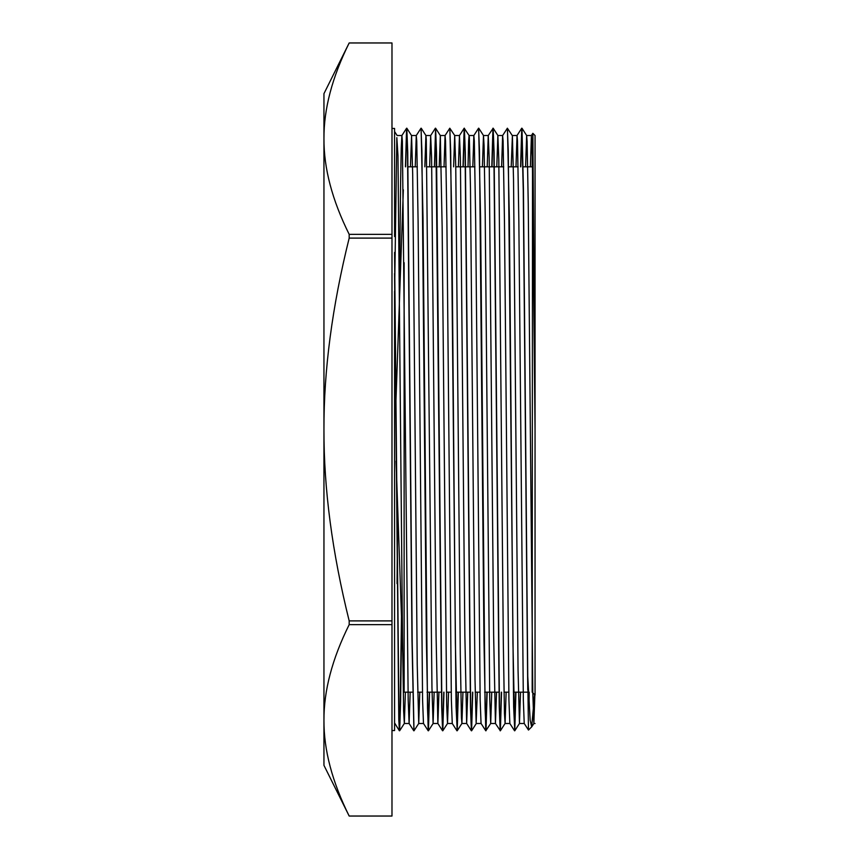 <?xml version="1.0" encoding="UTF-8"?>
<svg xmlns="http://www.w3.org/2000/svg" width="859" height="859" viewBox="0 0 859 859"><rect width="100%" height="100%" fill="white"/><g stroke="black" fill="none" stroke-linecap="round" stroke-linejoin="round"><path stroke-width="1.29" d="M535.05 695.049L535.05 429.5L535.05 695.049L532.172 692.171L532.516 166.485M412.835 692.171L404.127 692.171L404.127 262.693M532.172 166.829L522.938 166.829M518.127 166.829L508.539 166.829M503.728 166.829L479.752 166.829M474.941 166.829L455.753 166.829M446.154 166.829L426.966 166.829M417.377 166.829L407.789 166.829M535.05 429.5L535.05 135.507L532.87 133.328L535.05 429.5L532.355 157.906L531.42 135.518L530.379 166.829M394.571 273.42L398.791 719.413L399.392 730.773L399.94 723.16L401.486 616.418M532.312 155.823L532.183 166.807M529.187 692.171L529.047 704.788M515.991 166.829L517.032 135.518L517.505 141.134L518.847 220.988L523.335 699.87L524.226 723.45L528.468 730.043L527.748 676.183L530.175 720.239L531.678 726.886L534.577 694.577M391.983 42.961L391.983 234.357L349.183 234.357C332.186 200.168 323.779 168.267 323.95 138.653C323.779 109.039 332.186 77.138 349.183 42.961L391.983 42.961L349.183 42.95L323.95 93.663L323.95 429.5C323.779 370.272 332.186 306.47 349.183 238.104L391.983 238.104L391.983 234.357M391.983 238.104L391.983 620.896L349.183 620.896C332.186 552.53 323.779 488.728 323.95 429.5L323.95 720.347C323.779 690.733 332.186 658.832 349.183 624.643L391.983 624.643L391.983 620.896M391.983 624.643L391.983 816.039L349.183 816.039C332.186 781.862 323.779 749.961 323.95 720.347L323.95 765.337L349.183 816.05L391.983 816.05M515.733 692.171L514.562 730.794L509.838 723.471L508.936 700.031L504.458 221.021L503.116 141.112L502.633 135.55L501.602 166.829M496.534 692.171L495.439 723.493L493.646 635.37L489.168 157.723L488.245 135.529L487.203 166.829M486.946 692.171L485.775 730.773L481.051 723.45L480.149 699.838L475.671 220.978L474.329 141.134L473.846 135.507L472.815 166.829M467.747 692.171L466.652 723.461L464.859 635.639L460.381 157.723L459.458 135.55L458.416 166.829M458.158 692.171L456.988 730.816L452.263 723.493L451.362 699.902L446.884 220.978L445.542 141.091L445.069 135.539L444.028 166.829M438.96 692.171L437.865 723.461L436.071 635.359L431.594 157.702L430.67 135.507L429.629 166.829M429.382 692.171L428.201 730.784L423.476 723.461L422.585 699.988L418.097 221.021L416.755 141.123L416.271 135.539L415.241 166.829M410.173 692.171L409.109 723.514L408.186 699.967L402.366 141.091L401.883 135.55L401.25 147.898L400.605 182.269L399.317 304.526M397.696 507.948L397.051 583.658M399.392 730.773L394.571 722.924M527.748 689.777L523.26 190.301L521.757 128.195L520.586 166.829M515.926 692.171L514.777 730.773L513.639 706.785L508.26 150.98L507.368 128.227L502.633 135.55M501.345 692.171L500.174 730.816L499.251 706.581L493.871 150.98L492.948 128.227L491.799 166.829M485.754 730.751L483.961 640.567L479.472 150.948L478.581 128.184L473.846 135.507M472.557 692.171L471.387 730.784L470.464 706.764L465.084 150.969L464.161 128.249L463.012 166.829M458.352 692.171L457.213 730.751L456.065 706.646L450.685 150.991L449.794 128.216L445.069 135.539M443.77 692.171L442.6 730.784L441.676 706.549L435.846 133.972L435.406 128.184L430.67 135.507L425.903 135.507L424.84 166.829M428.179 730.762L426.386 640.771L421.909 150.959L421.007 128.216L416.271 135.539M413.909 730.547L411.998 640.717L407.51 150.991L406.586 128.249L405.448 166.829M527.748 676.183L523.421 188.142L521.982 128.249L520.779 166.829M511.191 166.829L512.394 135.969L513.521 179.144L518.052 670.245L519.459 723.493L514.756 730.794L512.963 643.208L509.376 218.476L507.465 128.485M501.538 692.171L500.389 730.751L499.466 708.009L494.086 152.215L493.163 128.195L491.992 166.829M487.139 692.171L486.001 730.784L485.077 708.052L480.589 218.326L478.678 128.474M472.751 692.171L471.602 730.794L470.678 708.031L465.31 152.472L464.375 128.206L463.205 166.829M457.181 730.773L455.388 643.155L451.802 218.25L449.891 128.453M443.963 692.171L442.814 730.762L441.891 708.041L436.512 152.279L435.588 128.227L434.418 166.829M429.564 692.171L428.426 730.794L427.503 708.041L423.025 218.476L421.103 128.496M410.441 166.829L411.568 135.572L412.696 174.28L417.227 664.651L418.73 723.461L414.006 730.784L412.213 643.198L407.735 152.376L406.812 128.184L405.631 166.829M401.636 620.703L400.638 701.062L399.639 730.751L398.984 719.509L394.571 252.396M394.689 286.133L396.837 137.633L397.975 155.769L402.506 636.487L403.633 710.801L404.342 723.45L405.384 692.171M416.304 135.507L411.504 135.507L406.833 128.206M418.73 723.461L419.772 692.171M421.232 128.238L425.935 135.539L426.289 139.77L431.959 687.812L433.086 723.514L434.171 692.171M439.228 166.829L440.323 135.55L442.149 227.077L446.68 705.486L447.518 723.461L448.559 692.171M453.616 166.829L454.69 135.486M449.794 128.206L454.712 135.507L455.753 166.41L460.284 654.257L461.412 717.297L461.917 723.45L462.947 692.171M468.015 166.829L468.649 140.833L469.078 135.507L469.347 137.397L470.474 188.293L475.006 679.437L476.144 722.988L477.346 692.171M482.404 166.829L483.477 135.529L484.068 145.375L485.206 215.308L489.737 699.301L490.704 723.482L491.735 692.171M496.803 166.829L497.866 135.497L498.8 159.387L503.331 643.144L504.458 713.421L505.092 723.45L506.134 692.171M517.054 135.507L512.265 135.507L507.368 128.206M524.258 723.493L519.459 723.493L520.522 692.171M525.59 166.829L526.653 135.529L527.115 141.542L528.253 204.227L532.784 692.236L533.847 723.514L534.867 694.867M394.571 236.536L394.571 128.442L391.983 128.442M391.983 730.558L394.571 730.558L394.571 291.255M349.183 238.104L349.183 234.357M349.183 624.643L349.183 620.896M395.666 409.195L403.333 189.785M527.77 692.171L513.392 692.171M508.796 692.171L503.997 692.171M499.186 692.171L484.605 692.171M480.009 692.171L475.21 692.171M470.399 692.171L455.818 692.171M451.222 692.171L446.422 692.171M441.612 692.171L427.03 692.171M422.435 692.171L417.635 692.171M531.667 726.875L528.489 730.053M531.42 135.518L532.848 133.317M517.032 135.518L521.735 128.216M495.439 723.493L500.357 730.794M488.245 135.529L493.163 128.206L497.898 135.518M466.652 723.461L471.355 730.762M459.458 135.55L464.161 128.249M437.865 723.461L442.568 730.762M404.31 723.493L409.109 723.493L413.791 730.794M401.883 135.55L406.586 128.249M521.982 128.249L526.685 135.55M500.389 730.751L505.092 723.45M485.775 730.794L490.704 723.482M478.796 128.249L483.499 135.55M471.602 730.794L476.305 723.482M464.182 128.206L469.111 135.529M457.213 730.751L461.917 723.45M442.814 730.762L447.518 723.461M435.62 128.249L440.323 135.55M428.426 730.794L433.129 723.493M399.639 730.751L404.342 723.45M531.764 726.789L533.879 723.493L535.05 723.493M401.915 135.507L397.126 135.507L394.571 131.545M531.453 135.507L526.653 135.507M502.665 135.507L497.866 135.507M488.266 135.507L483.477 135.507M473.878 135.507L469.078 135.507M459.49 135.507L454.712 135.507M445.091 135.507L440.291 135.507M509.849 723.493L505.06 723.493M495.471 723.493L490.672 723.493M481.072 723.493L476.273 723.493M466.673 723.493L461.884 723.493M452.263 723.493L447.496 723.493M437.897 723.493L433.097 723.493M423.498 723.493L418.709 723.493M396.063 461.133L404.127 692.171"/></g></svg>
